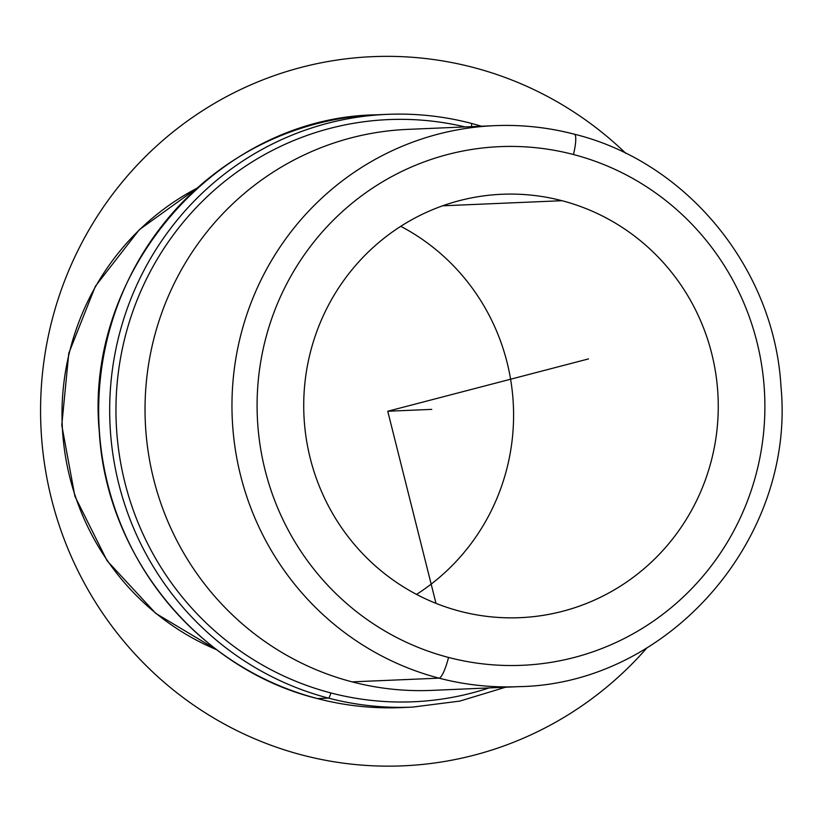 <?xml version="1.0" encoding="UTF-8"?>
<svg xmlns="http://www.w3.org/2000/svg" width="822" height="822" viewBox="0 0 822 822"><rect width="100%" height="100%" fill="white"/><g stroke="black" fill="none" stroke-linecap="round" stroke-linejoin="round"><path stroke-width="1.23" d="M561.981 200.702A211.891 207.257 -92.5 0 1 717.174 428.026A211.891 207.257 -92.5 0 1 520.059 617.671A211.891 207.257 -92.5 0 1 460.001 611.249A211.891 207.257 -92.5 0 1 304.808 383.915A211.891 207.257 -92.5 0 1 501.923 194.269A211.891 207.257 -92.5 0 1 561.981 200.702L442.637 205.808L561.981 200.702A211.891 207.257 87.5 0 0 310.089 353.46A211.891 207.257 87.5 0 0 460.001 611.249A211.891 207.257 87.5 0 0 711.893 458.481A211.891 207.257 87.5 0 0 561.981 200.702M416.538 594.398A211.891 207.257 87.5 0 0 513.39 405.873A211.891 207.257 87.5 0 0 400.776 226.317A211.891 207.257 -92.5 0 1 513.39 405.873A211.891 207.257 -92.5 0 1 416.538 594.398M574.146 134.171A21.187 4.223 104.6 0 1 574.403 134.202A21.187 4.223 -75.4 0 0 574.146 134.171A280.754 274.62 87.5 0 0 494.577 125.663A280.754 274.62 87.5 0 0 233.397 376.938A280.754 274.62 87.5 0 0 439.03 678.15L352.104 681.87L439.03 678.15A280.754 274.62 87.5 0 0 518.6 686.658L431.673 690.388A280.754 274.62 -92.5 0 1 352.104 681.87A280.754 274.62 -92.5 0 1 146.47 380.658A280.754 274.62 -92.5 0 1 407.64 129.383A280.754 274.62 87.5 0 0 146.47 380.658A280.754 274.62 87.5 0 0 352.104 681.87A280.754 274.62 87.5 0 0 431.684 690.388M494.577 125.663C521.59 124.523 548.202 127.369 574.403 134.202C686.997 161.862 774.427 268.866 780.982 386.607C795.696 538.657 668.615 684.315 518.6 686.658A280.754 274.62 -92.5 0 1 439.03 678.15A21.187 4.223 -75.4 0 0 448.535 657.436A259.567 253.895 87.5 0 0 757.093 470.297A259.567 253.895 87.5 0 0 573.448 154.515A21.187 4.223 -75.4 0 0 574.403 134.202A21.187 4.223 104.6 0 1 573.448 154.515A259.567 253.895 87.5 0 0 264.89 341.644A259.567 253.895 87.5 0 0 448.535 657.436A259.567 253.895 -92.5 0 1 264.89 341.644A259.567 253.895 -92.5 0 1 573.448 154.515A259.567 253.895 -92.5 0 1 757.093 470.297A259.567 253.895 -92.5 0 1 448.535 657.436A21.187 4.223 104.6 0 1 439.03 678.15A280.754 274.62 -92.5 0 1 233.397 376.938A280.754 274.62 -92.5 0 1 494.577 125.663L407.64 129.383M216.803 649.801A254.265 248.717 -92.5 0 1 62.236 425.19A254.265 248.717 -92.5 0 1 197.033 188.187A254.265 248.717 87.5 0 0 62.236 425.19A254.265 248.717 87.5 0 0 216.803 649.801M489.049 687.922A291.348 284.987 -92.5 0 1 330.845 692.936A291.348 284.987 -92.5 0 1 123.968 341.562A291.348 284.987 -92.5 0 1 465.026 126.927A291.348 284.987 87.5 0 0 123.968 341.562A291.348 284.987 87.5 0 0 330.845 692.936A291.348 284.987 87.5 0 0 489.049 687.922M481.487 126.218L471.304 123.351A5.302 1.058 104.6 0 1 471.438 126.65A5.302 1.058 -75.4 0 0 471.304 123.351C443.675 116.159 415.624 113.159 387.162 114.361L376.157 114.823A296.65 290.166 87.5 0 0 100.192 380.329A296.65 290.166 87.5 0 0 317.467 698.587A296.65 290.166 -92.5 0 1 100.192 380.329A296.65 290.166 -92.5 0 1 376.157 114.823C217.994 117.269 83.762 271.055 99.298 431.858C106.244 556.371 198.636 669.416 317.405 698.577A5.302 1.058 -75.4 0 0 317.467 698.587L328.471 698.114L317.467 698.587A5.302 1.058 104.6 0 1 317.405 698.577C345.024 705.779 373.075 708.78 401.547 707.578L401.547 707.578A296.65 290.166 -92.5 0 1 317.467 698.587A296.65 290.166 87.5 0 0 401.547 707.578L412.552 707.105A296.65 290.166 -92.5 0 1 328.471 698.114A5.302 1.058 -75.4 0 0 330.845 692.936A5.302 1.058 104.6 0 1 328.471 698.114A296.65 290.166 -92.5 0 1 111.196 379.856A296.65 290.166 -92.5 0 1 387.162 114.361A296.65 290.166 -92.5 0 1 471.232 123.351A5.302 1.058 104.6 0 1 471.304 123.351A5.302 1.058 -75.4 0 0 471.232 123.351A296.65 290.166 87.5 0 0 387.162 114.361A296.65 290.166 87.5 0 0 111.196 379.856A296.65 290.166 87.5 0 0 328.471 698.114A296.65 290.166 87.5 0 0 412.552 707.105L459.847 701.084L505.52 687.223M588.501 358.916L387.748 411.247L435.999 603.358M387.748 411.247L431.766 409.366M646.945 647.87A354.919 347.161 -92.5 0 1 474.13 755.161A354.919 347.161 -92.5 0 1 51.488 498.903A354.919 347.161 -92.5 0 1 301.366 67.342A354.919 347.161 -92.5 0 1 625.768 153.334M197.28 187.971L139.36 229.646L95.352 286.292L68.781 353.285L61.773 425.21L74.905 496.283L107.107 560.758L155.8 613.428L217.07 650.007"/></g></svg>
